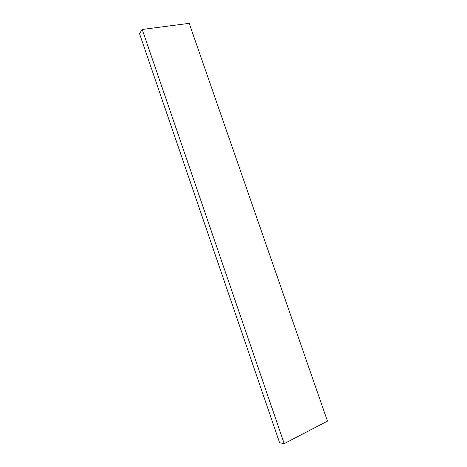 <?xml version="1.0" encoding="UTF-8"?>
<svg xmlns="http://www.w3.org/2000/svg" width="467" height="467" viewBox="0 0 467 467"><rect width="100%" height="100%" fill="white"/><g stroke="black" fill="none" stroke-linecap="round" stroke-linejoin="round"><path stroke-width="0.7" d="M284.205 443.65L327.466 421.117L189.193 23.35L142.213 29.474L139.534 33.7L279.593 442.728L284.205 443.65L142.213 29.474"/></g></svg>
